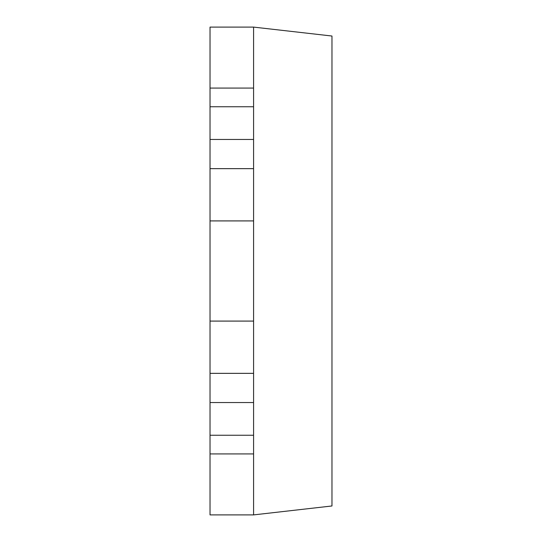 <?xml version="1.0" encoding="UTF-8"?>
<svg xmlns="http://www.w3.org/2000/svg" width="542" height="542" viewBox="0 0 542 542"><rect width="100%" height="100%" fill="white"/><g stroke="black" fill="none" stroke-linecap="round" stroke-linejoin="round"><path stroke-width="0.81" d="M253.581 514.9L210.025 514.9L210.025 453.925L253.581 453.925L253.581 514.9L331.975 505.971L331.975 36.029L253.581 27.1L210.025 27.1L210.025 106.754L253.581 106.754L253.581 88.075L210.025 88.075M253.581 27.1L253.581 88.075M210.025 453.925L210.025 373.35L253.581 373.35L253.581 453.925M210.025 168.65L253.581 168.65L253.581 321.088L210.025 321.088L210.025 106.754M210.025 321.088L210.025 373.35M253.581 168.65L253.581 106.754M253.581 321.088L253.581 373.35M210.025 402.543L253.581 402.543M210.025 139.457L253.581 139.457M210.025 220.912L253.581 220.912M210.025 435.246L253.581 435.246"/></g></svg>

